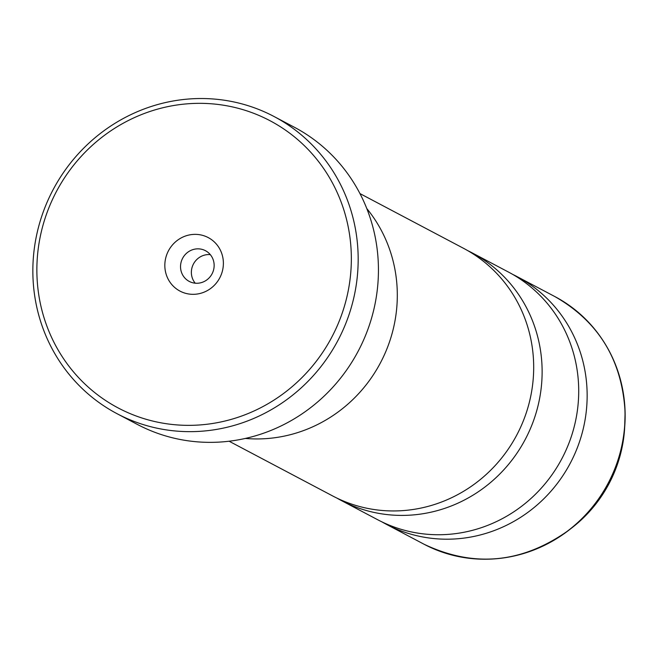 <?xml version="1.0" encoding="UTF-8"?>
<svg xmlns="http://www.w3.org/2000/svg" width="658" height="658" viewBox="0 0 658 658"><rect width="100%" height="100%" fill="white"/><g stroke="black" fill="none" stroke-linecap="round" stroke-linejoin="round"><path stroke-width="0.99" d="M336.97 498.122A140.047 134.273 -62.1 0 0 341.148 500.434L377.733 519.762A140.047 134.273 -62.1 0 0 513.553 511.982A140.047 134.273 -62.1 0 0 578.67 387.652A140.047 134.273 -62.1 0 0 508.585 272.124L472 252.787A140.047 134.273 -62.1 0 0 467.739 250.64M229.099 441.222L332.701 495.968A140.047 134.273 -62.1 0 0 468.529 488.195A140.047 134.273 -62.1 0 0 533.646 363.866A140.047 134.273 -62.1 0 0 463.561 248.329L359.951 193.584M36.914 273.958A162.452 155.757 -62.1 0 0 198.033 425.068A162.452 155.757 -62.1 0 0 351.298 254.728A162.452 155.757 -62.1 0 0 190.178 103.619A162.452 155.757 -62.1 0 0 36.914 273.958M358.125 255.139A168.053 161.128 117.9 0 1 279.987 404.341A168.053 161.128 117.9 0 1 117.001 413.676A168.053 161.128 117.9 0 1 32.9 275.036A168.053 161.128 117.9 0 1 111.037 125.834A168.053 161.128 117.9 0 1 274.024 116.499A168.053 161.128 117.9 0 1 358.125 255.139M223.375 262.55A30.252 29.001 -62.1 0 0 193.378 234.412A30.252 29.001 -62.1 0 0 164.837 266.136A30.252 29.001 -62.1 0 0 194.842 294.274A30.252 29.001 -62.1 0 0 223.375 262.55M214.146 265.026A17.363 16.647 -62.1 0 0 205.461 250.698A17.363 16.647 -62.1 0 0 188.616 251.66A17.363 16.647 -62.1 0 0 180.539 267.082A17.363 16.647 -62.1 0 0 189.233 281.41A17.363 16.647 -62.1 0 0 206.069 280.44A17.363 16.647 -62.1 0 0 214.146 265.026M210.305 254.638A17.363 16.647 -62.1 0 0 191.371 272.807A17.363 16.647 -62.1 0 0 195.22 283.195M117.001 413.676L137.267 424.377A168.053 161.128 -62.1 0 0 300.254 415.05A168.053 161.128 -62.1 0 0 378.391 265.848A168.053 161.128 -62.1 0 0 294.291 127.208L274.024 116.499M381.994 521.917A140.047 134.273 -62.1 0 0 386.172 524.22A140.047 134.273 -62.1 0 0 521.991 516.448A140.047 134.273 -62.1 0 0 587.109 392.119A140.047 134.273 -62.1 0 0 517.024 276.582A140.047 134.273 -62.1 0 0 512.763 274.427M341.148 500.434A140.047 134.273 -62.1 0 0 476.968 492.653A140.047 134.273 -62.1 0 0 542.085 368.324A140.047 134.273 -62.1 0 0 472 252.787M245.335 438.434A140.154 134.38 -62.1 0 0 397.267 291.741A140.154 134.38 -62.1 0 0 366.794 208.561M600.91 337.455A139.932 134.166 117.9 0 1 625.1 412.245A139.932 134.166 117.9 0 1 624.878 424.402A139.932 134.166 117.9 0 1 569.063 530.027C522.477 563.297 474.138 568.035 424.056 544.24A140.047 134.273 -62.1 0 0 559.876 536.459A140.047 134.273 -62.1 0 0 624.993 412.13A140.047 134.273 -62.1 0 0 554.908 296.594L517.024 276.582M572.106 527.667C603.847 502.046 621.358 468.907 624.639 428.251A131.707 126.278 -62.1 0 1 572.106 527.667L569.063 530.027A139.932 134.166 117.9 0 1 483.729 559.218M554.908 296.594C598.772 321.729 622.172 360.28 625.1 412.245L624.639 428.251M424.056 544.24L386.172 524.22"/></g></svg>
